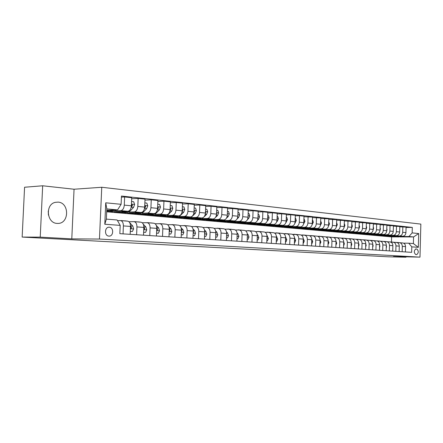 <?xml version="1.0" encoding="UTF-8"?>
<svg xmlns="http://www.w3.org/2000/svg" width="443" height="443" viewBox="0 0 443 443"><rect width="100%" height="100%" fill="white"/><g stroke="black" fill="none" stroke-linecap="round" stroke-linejoin="round"><path stroke-width="0.66" d="M57.108 223.399L57.878 223.422C69.329 223.654 69.545 202.689 58.105 202.119L55.259 202.351C45.031 204.411 46.714 223.266 57.108 223.399M48.42 215.099L48.243 211.062M108.912 236.102C113.613 236.595 114.017 227.342 109.299 227.22L109.144 227.215C104.565 226.899 104.221 235.892 108.806 236.091L108.912 236.102M42.672 185.783L40.23 237.138L71.783 238.871L74.059 189.233L42.672 185.783L24.575 187.239L22.15 237.066L388.04 256.802L405.965 257.217L405.976 256.813M74.059 189.233L101.752 187.262L420.85 224.103L419.986 257.134L99.459 239.048L101.752 187.262M416.891 249.032L415.816 248.955C413.856 250.699 413.806 252.56 415.678 254.542L416.747 254.609C418.707 252.875 418.757 251.015 416.891 249.032L415.473 249.01M412.162 232.902L418.69 233.544L418.33 247.338L411.791 246.856L408.767 243.201L413.397 243.572L413.568 236.939L408.944 236.518L412.162 232.902L412.306 227.425L121.46 196.05L121.105 204.312L117.561 209.899L106.813 208.919L106.364 219.119L117.124 219.977L120.197 225.382L104.797 224.247L105.739 202.805L121.105 204.312M120.197 225.382L119.837 233.671L411.647 252.344L411.791 246.856M40.23 237.138L22.15 237.066M71.783 238.871L99.459 239.048M419.986 257.134L393.5 256.53L405.965 257.217M392.653 242.177L391.468 241.989L391.612 236.894L397.26 236.905M399.73 236.911L413.568 236.939L418.69 233.544M408.767 243.201L403.579 243.157M123.049 233.876L123.387 225.913C123.337 222.696 122.346 220.913 120.413 220.575L117.5 220.636M136.616 234.746L136.948 226.91C136.893 223.737 135.89 221.982 133.952 221.65L128.957 221.744M149.767 235.582L150.088 227.874C150.022 224.751 149.02 223.023 147.076 222.691L142.258 222.768M162.515 236.401L162.819 228.804C162.753 225.731 161.745 224.025 159.796 223.698L155.15 223.765M174.874 237.193L175.173 229.712C175.101 226.683 174.088 225.005 172.133 224.673L167.653 224.734M186.863 237.957L187.156 230.587C187.079 227.602 186.06 225.952 184.105 225.625L179.78 225.675M198.508 238.705L198.785 231.44C198.708 228.499 197.689 226.866 195.728 226.545L191.553 226.589M209.81 239.425L210.082 232.27C209.999 229.369 208.98 227.763 207.019 227.442L202.983 227.475M220.797 240.128L221.057 233.073C220.974 230.216 219.949 228.627 217.989 228.311L214.085 228.339M231.467 240.815L231.728 233.854C231.634 231.036 230.609 229.468 228.654 229.153L224.878 229.181M241.85 241.479L242.094 234.618C242.005 231.839 240.981 230.288 239.026 229.978L235.366 229.995M251.945 242.122L252.183 235.355C252.089 232.614 251.065 231.085 249.11 230.775L245.572 230.792M261.769 242.753L262.001 236.075C261.902 233.372 260.877 231.861 258.928 231.551L255.5 231.567M271.332 243.362L271.559 236.778C271.459 234.109 270.435 232.619 268.486 232.309L265.163 232.32M280.64 243.96L280.862 237.459C280.757 234.823 279.738 233.356 277.794 233.046L274.571 233.051M289.711 244.542L289.927 238.124C289.822 235.521 288.797 234.07 286.859 233.766L283.736 233.771M298.549 245.106L298.759 238.771C298.654 236.202 297.63 234.768 295.697 234.469L292.668 234.469M307.165 245.655L307.37 239.403C307.259 236.867 306.24 235.449 304.313 235.15L301.367 235.15M315.566 246.197L315.765 240.017C315.654 237.514 314.635 236.113 312.714 235.814L309.856 235.809M323.761 246.718L323.949 240.615C323.839 238.14 322.825 236.761 320.909 236.462L318.135 236.457M331.752 247.233L331.94 241.202C331.829 238.76 330.816 237.393 328.905 237.099L326.209 237.088M339.554 247.731L339.737 241.773C339.626 239.358 338.613 238.007 336.708 237.719L334.088 237.708M347.174 248.218L347.351 242.332C347.234 239.945 346.227 238.611 344.327 238.323L341.78 238.312M354.61 248.695L354.788 242.875C354.666 240.516 353.664 239.198 351.77 238.91L349.294 238.899M361.876 249.16L362.047 243.406C361.931 241.075 360.929 239.768 359.04 239.486L356.632 239.475M368.975 249.614L369.141 243.927C369.025 241.623 368.022 240.333 366.145 240.051L363.803 240.034M375.913 250.057L376.074 244.436C375.957 242.16 374.961 240.881 373.089 240.599L370.808 240.588M382.697 250.489L382.852 244.935C382.735 242.681 381.744 241.413 379.878 241.136L377.657 241.125M389.331 250.915L389.486 245.422C389.364 243.19 388.373 241.939 386.517 241.662L384.352 241.645M395.815 251.331L395.964 245.893C395.843 243.689 394.857 242.454 393.007 242.177L390.903 242.16M402.161 251.735L402.31 246.358C402.189 244.182 401.203 242.952 399.365 242.681L397.31 242.664M392.52 236.457L394.525 236.49M400.937 236.507L408.944 236.518M392.515 236.49L389.596 236.224M393.965 236.23L402.726 236.241C404.614 236.03 405.683 234.818 405.932 232.619L406.076 227.132L399.807 226.81M386.252 235.886L388.229 235.936M394.696 235.942L399.481 235.947C401.369 235.731 402.438 234.519 402.693 232.304L402.842 226.788M386.246 235.931L383.306 235.659M387.57 235.665L396.452 235.67C398.34 235.454 399.414 234.231 399.669 232.01L399.819 226.462L393.412 226.135M379.845 235.305L381.794 235.366M388.323 235.366L393.129 235.371C395.029 235.15 396.103 233.921 396.358 231.683L396.513 226.107M379.845 235.36L376.832 235.083M381.035 235.089L390.034 235.089C391.933 234.868 393.013 233.633 393.268 231.384L393.423 225.775L386.872 225.448M373.305 234.701L375.221 234.779M381.811 234.784L386.639 234.784C388.544 234.557 389.63 233.317 389.884 231.052L390.039 225.415M373.299 234.779L370.226 234.497M374.352 234.497L383.477 234.497C385.382 234.269 386.468 233.018 386.722 230.742L386.883 225.077L380.188 224.739M366.616 234.081L368.504 234.186M375.149 234.181L380.005 234.181C381.921 233.954 383.007 232.691 383.267 230.404L383.428 224.706M366.616 234.186L363.465 233.898M367.518 233.893L376.771 233.887C378.687 233.655 379.773 232.392 380.033 230.089L380.199 224.357L373.349 224.02M359.782 233.444L361.632 233.577M368.338 233.572L373.222 233.561C375.143 233.334 376.234 232.06 376.495 229.745L376.661 223.981M359.777 233.577L356.56 233.284M360.53 233.278L369.911 233.262C371.838 233.029 372.928 231.75 373.194 229.424L373.36 223.626L366.35 223.278M352.794 232.785L354.605 232.957M361.377 232.94L366.283 232.935C368.211 232.697 369.307 231.407 369.573 229.07L369.739 223.239M352.789 232.957L349.377 232.658L352.75 231.982M353.381 232.647L362.895 232.625C364.827 232.387 365.929 231.091 366.195 228.738L366.361 222.879L359.195 222.524M345.645 232.11L347.417 232.32M354.25 232.304L359.184 232.287C361.123 232.049 362.224 230.742 362.49 228.378L362.662 222.48M345.64 232.326L342.267 232.016M346.066 232.005L355.718 231.971C357.662 231.733 358.764 230.421 359.029 228.04L359.207 222.109L351.864 221.755M338.336 231.407L340.063 231.667M346.963 231.645L351.919 231.628C353.863 231.384 354.97 230.067 355.236 227.669L355.419 221.705M338.325 231.672L334.869 231.357M338.574 231.34L348.37 231.307C350.319 231.058 351.426 229.734 351.698 227.325L351.88 221.323L344.361 220.963M330.855 230.681L330.843 231.008L332.532 231.002M339.499 230.975L344.482 230.953C346.437 230.703 347.545 229.369 347.816 226.943L347.999 220.907M330.843 231.008L327.305 230.681M330.904 230.67L340.85 230.62C342.804 230.371 343.918 229.025 344.189 226.589L344.377 220.52L336.68 220.154M323.196 229.978L323.185 230.327L324.83 230.321M331.862 230.288L336.868 230.26C338.829 230.006 339.942 228.654 340.218 226.201L340.401 220.093M323.185 230.327L319.613 229.995M323.052 229.978L333.147 229.923C335.113 229.668 336.231 228.306 336.503 225.841L336.691 219.695L328.806 219.324M315.35 229.269L315.338 229.629L316.939 229.624M324.038 229.579L329.071 229.552C331.037 229.297 332.156 227.923 332.433 225.443L332.627 219.257M315.338 229.629L311.689 229.291M315.001 229.269L325.256 229.208C327.227 228.948 328.352 227.569 328.628 225.072L328.822 218.853L320.743 218.477M307.32 228.544L307.309 228.92L308.854 228.909M316.025 228.859L321.081 228.826C323.052 228.566 324.176 227.176 324.453 224.662L324.653 218.405M307.309 228.92L303.516 228.566M306.755 228.544L317.171 228.472C319.148 228.206 320.278 226.81 320.555 224.285L320.76 217.989L312.476 217.607M299.091 227.796L299.08 228.189L300.575 228.178M307.813 228.123L312.891 228.084C314.868 227.813 315.997 226.412 316.28 223.865L316.485 217.53M299.08 228.189L295.149 227.829M298.3 227.802L308.887 227.719C310.87 227.447 311.999 226.035 312.282 223.477L312.492 217.098L303.998 216.716M290.663 227.032L290.647 227.436L292.087 227.425M299.396 227.364L304.496 227.32C306.478 227.049 307.614 225.625 307.902 223.045L308.106 216.633M290.647 227.436L286.593 227.071M289.622 227.043L300.393 226.949C302.381 226.672 303.516 225.238 303.804 222.646L304.014 216.19L299.518 215.708L295.298 215.802M282.019 226.251L282.008 226.672L283.387 226.655M290.763 226.589L295.891 226.539C297.879 226.262 299.019 224.817 299.307 222.209L299.518 215.708M282.008 226.672L277.855 226.295M280.729 226.262L291.677 226.157C293.67 225.875 294.811 224.424 295.099 221.799L295.32 215.259L290.708 214.766L286.377 214.866M273.159 225.448L273.143 225.88L274.461 225.869M281.914 225.792L287.058 225.736C289.058 225.454 290.198 223.992 290.486 221.345L290.708 214.766M273.143 225.88L268.929 225.498M271.598 225.465L282.739 225.343C284.738 225.055 285.885 223.588 286.172 220.924L286.399 214.301L281.665 213.797L277.224 213.908M264.072 224.623L264.056 225.077L265.307 225.061M272.833 224.972L277.999 224.911C279.998 224.623 281.144 223.139 281.438 220.464L281.665 213.797M264.056 225.077L259.731 224.679M262.223 224.651L273.564 224.512C275.568 224.219 276.72 222.724 277.013 220.033L277.24 213.321L272.384 212.801L267.821 212.922M254.747 223.781L254.731 224.247L255.916 224.23M263.507 224.136L268.702 224.069C270.706 223.776 271.858 222.27 272.152 219.556L272.384 212.801M254.731 224.247L250.289 223.837M252.593 223.809L264.15 223.654C266.154 223.355 267.306 221.843 267.605 219.113L267.843 212.313L262.854 211.776L258.164 211.909M245.178 222.912L245.162 223.394L246.269 223.383M253.939 223.272L259.149 223.2C261.16 222.901 262.311 221.373 262.616 218.626L262.854 211.776M245.162 223.394L240.593 222.979M242.703 222.945L254.476 222.774C256.486 222.475 257.643 220.935 257.942 218.166L258.186 211.278L253.064 210.73L248.246 210.868M235.349 222.048L235.333 222.524L236.368 222.508M244.11 222.392L249.343 222.308C251.353 222.004 252.51 220.453 252.815 217.668L253.064 210.73M235.333 222.524L230.642 222.093M232.531 222.065L244.542 221.871C246.552 221.561 247.715 220.005 248.019 217.197L248.268 210.215L243.002 209.65L238.046 209.805M225.254 221.201L225.238 221.627L226.196 221.611M234.015 221.483L239.264 221.395C241.28 221.079 242.437 219.512 242.747 216.682L243.002 209.65M225.238 221.627L220.415 221.184M222.07 221.157L234.325 220.946C236.346 220.631 237.503 219.047 237.813 216.201L238.074 209.124L232.658 208.542L227.564 208.708M214.883 220.332L214.872 220.703L215.747 220.692M223.637 220.548L228.904 220.453C230.919 220.132 232.082 218.537 232.392 215.675L232.658 208.542M214.872 220.703L209.91 220.254M211.3 220.226L223.826 219.994C225.847 219.667 227.01 218.067 227.32 215.176L227.586 208L222.021 207.402L216.777 207.584M204.223 219.435L204.212 219.756L204.998 219.745M212.967 219.59L218.249 219.484C220.271 219.158 221.434 217.541 221.749 214.633L222.021 207.402M204.212 219.756L199.112 219.291M200.203 219.268L213.028 219.008C215.049 218.681 216.217 217.053 216.527 214.124L216.804 206.842L211.073 206.228L205.679 206.427M193.264 218.515L193.951 218.77M201.991 218.598L207.291 218.488C209.312 218.155 210.48 216.516 210.796 213.565L211.073 206.228M193.253 218.787L188.004 218.305M188.735 218.288L201.919 218C203.935 217.663 205.109 216.012 205.425 213.039L205.707 205.652L199.81 205.02L194.255 205.236M181.99 217.563L182.588 217.768M190.7 217.585L196.011 217.463C198.032 217.125 199.2 215.459 199.522 212.463L199.81 205.02M181.979 217.784L176.458 217.291L190.479 216.965C192.5 216.616 193.669 214.938 193.99 211.926L194.283 204.428L188.209 203.774L182.488 204.013M170.389 216.577L170.893 216.738M179.072 216.538L184.399 216.411C186.42 216.062 187.588 214.368 187.915 211.333L188.209 203.774M170.383 216.754L164.696 216.245L178.701 215.891C180.722 215.536 181.89 213.831 182.217 210.774L182.522 203.165L176.259 202.495L170.361 202.75M158.444 215.558L158.854 215.68M167.1 215.464L172.438 215.326C174.453 214.966 175.627 213.244 175.954 210.165L176.259 202.495M158.439 215.691L152.58 215.171L166.568 214.789C168.584 214.429 169.758 212.695 170.084 209.589L170.394 201.864L163.949 201.172L157.863 201.454M146.146 214.506L146.461 214.589M154.768 214.357L160.111 214.202C162.127 213.836 163.301 212.092 163.628 208.958L163.949 201.172M146.14 214.6L140.11 214.063L154.059 213.653C156.074 213.282 157.248 211.521 157.581 208.371L157.902 200.524L151.251 199.815L144.972 200.12M142.053 213.21L147.403 213.05C149.413 212.673 150.587 210.896 150.925 207.717L151.251 199.815M133.47 213.471L127.252 212.922L141.162 212.479C143.172 212.103 144.346 210.314 144.678 207.108L145.016 199.145L138.15 198.409L131.671 198.741M128.941 212.031L134.295 211.859C136.3 211.472 137.474 209.666 137.812 206.438L138.15 198.409M120.407 212.313L113.995 211.743L127.855 211.272C129.86 210.885 131.028 209.063 131.372 205.807L131.715 197.716L124.633 196.958L121.415 197.135M115.413 210.818L120.773 210.63C122.766 210.237 123.94 208.398 124.284 205.115L124.633 196.958M106.752 210.292L117.561 209.899M391.612 236.894L106.685 211.809M405.411 251.945L405.555 246.596C405.428 244.431 404.453 243.213 402.615 242.941L399.603 242.703M412.306 227.425L406.07 227.475M399.132 251.541L399.281 246.136C399.16 243.949 398.174 242.714 396.33 242.443L393.251 242.199M392.719 251.131L392.875 245.666C392.753 243.451 391.762 242.21 389.912 241.933L386.756 241.684M386.163 250.71L386.318 245.189C386.196 242.947 385.211 241.69 383.35 241.413L380.116 241.158M379.463 250.284L379.618 244.697C379.501 242.432 378.505 241.158 376.639 240.881L373.333 240.621M372.602 249.846L372.768 244.193C372.646 241.906 371.649 240.615 369.778 240.339L366.389 240.067M365.591 249.398L365.757 243.683C365.636 241.363 364.639 240.062 362.756 239.779L359.284 239.508M358.409 248.938L358.581 243.157C358.465 240.809 357.462 239.497 355.574 239.214L352.013 238.932M351.061 248.468L351.238 242.614C351.122 240.244 350.114 238.915 348.22 238.627L343.353 238.179M343.541 247.986L343.718 242.066C343.607 239.663 342.594 238.323 340.695 238.035L336.957 237.736M335.833 247.493L336.021 241.501C335.905 239.07 334.897 237.714 332.986 237.42L329.149 237.116M327.942 246.989L328.13 240.926C328.019 238.467 327.006 237.088 325.09 236.795L321.153 236.484M319.852 246.469L320.045 240.333C319.935 237.841 318.921 236.451 317 236.158L312.963 235.837M311.562 245.937L311.761 239.724C311.65 237.204 310.632 235.798 308.705 235.499L304.562 235.172M303.056 245.394L303.261 239.098C303.156 236.551 302.137 235.122 300.204 234.823L294.008 234.253M294.335 244.835L294.545 238.461C294.44 235.875 293.421 234.436 291.483 234.131L287.108 233.788M285.386 244.265L285.608 237.808C285.502 235.189 284.478 233.727 282.54 233.422L278.043 233.068M276.199 243.678L276.426 237.132C276.327 234.48 275.302 233.001 273.353 232.697L268.735 232.331M266.769 243.074L267.002 236.44C266.902 233.754 265.878 232.259 263.928 231.949L259.183 231.573M257.084 242.454L257.322 235.731C257.228 233.012 256.204 231.495 254.249 231.185L249.365 230.797M247.133 241.817L247.377 235.006C247.283 232.243 246.258 230.709 244.303 230.393L239.275 229.995M236.9 241.158L237.155 234.253C237.06 231.456 236.036 229.9 234.081 229.585L228.909 229.175M226.384 240.488L226.644 233.483C226.556 230.648 225.531 229.07 223.571 228.749L218.244 228.328M215.564 239.796L215.83 232.691C215.747 229.812 214.722 228.217 212.762 227.896L207.274 227.458M204.428 239.082L204.705 231.877C204.622 228.959 203.603 227.337 201.643 227.015L195.983 226.567M192.96 238.351L193.248 231.036C193.17 228.073 192.151 226.428 190.197 226.107L184.36 225.642M181.154 237.592L181.447 230.172C181.375 227.165 180.356 225.498 178.407 225.171L172.388 224.695M168.988 236.817L169.292 229.28C169.22 226.229 168.207 224.54 166.258 224.208L160.045 223.715M156.445 236.014L156.756 228.361C156.689 225.266 155.687 223.549 153.738 223.217L147.325 222.707M143.51 235.183L143.831 227.414C143.77 224.269 142.768 222.53 140.83 222.192L134.207 221.666M130.159 234.33L130.497 226.434C130.436 223.239 129.445 221.472 127.506 221.14L124.837 220.83M413.397 243.572L418.33 247.338M104.797 224.247L106.364 219.119M105.739 202.805L106.813 208.919M405.495 248.7L405.539 247.227M399.73 242.714L398.179 242.52M397.742 242.67L395.577 242.382M398.944 242.681L397.659 242.487M396.635 242.399L398.49 242.675M398.545 236.235L396.003 236.789L393.943 236.235M405.976 230.93L405.938 232.425M401.43 236.241L398.058 236.972M399.652 236.241L396.524 236.833M397.033 236.878L400.345 236.241M399.221 248.429L399.265 246.657M393.484 242.216L391.911 242.028M391.435 242.166L389.27 241.884M390.333 241.9L392.193 242.171M392.803 248.146L392.858 246.081M387.099 241.712L385.504 241.518M384.984 241.651L382.824 241.374M386.224 241.662L384.973 241.479M383.893 241.391L385.759 241.656M386.246 247.858L386.589 246.768L386.313 245.505M380.576 241.191L378.953 240.998M378.394 241.125L376.234 240.848M379.657 241.136L378.416 240.959M377.309 240.865L379.18 241.13M392.254 235.67L389.702 236.23L387.619 235.665M399.719 230.138L399.669 231.938M395.2 235.67L391.811 236.418M393.384 235.67L390.239 236.274M390.759 236.318L394.093 235.67M385.831 235.089L383.261 235.659L381.168 235.089M393.323 229.33L393.268 231.429M388.832 235.089L385.421 235.848M386.983 235.089L383.821 235.704M384.347 235.748L387.703 235.089M379.258 234.497L376.683 235.072L374.579 234.497M386.789 228.499L387.071 229.64L386.717 230.908M382.331 234.497L378.898 235.266M380.437 234.497L377.259 235.122M377.79 235.167L381.174 234.497M379.54 247.565L379.944 246.297L379.612 244.924M373.909 240.665L372.264 240.466M371.655 240.593L369.501 240.316M372.94 240.599L371.716 240.427M370.581 240.333L372.458 240.593M372.541 233.887L369.955 234.474L367.84 233.893M380.105 227.658L380.437 228.981L380.016 230.366M375.681 233.887L372.225 234.674M373.748 233.887L370.547 234.524M371.096 234.569L374.501 233.887M372.679 247.266L373.144 245.821L372.762 244.337M367.092 240.123L365.42 239.923M364.761 240.04L362.618 239.768M366.068 240.051L364.866 239.884M363.703 239.785L365.58 240.045M365.674 233.267L363.072 233.865L360.951 233.278M373.266 226.788L373.648 228.306L373.167 229.812M368.881 233.262L365.409 234.07M366.909 233.267L363.692 233.915M364.246 233.959L367.679 233.267M365.658 246.956L366.195 245.328L365.752 243.739M360.12 239.574L358.42 239.37M357.711 239.48L355.579 239.214M359.046 239.486L357.855 239.331M356.665 239.226L358.548 239.486M358.647 232.636L356.039 233.239L353.907 232.647M366.272 225.908L366.71 227.613L366.151 229.241M361.931 232.625L358.431 233.45M359.91 232.63L356.676 233.295M357.241 233.339L360.696 232.63M358.481 246.646L359.079 244.824L358.581 243.129M352.988 239.01L351.266 238.799M350.496 238.904L348.386 238.639M351.875 238.915L350.69 238.76M349.461 238.655L351.349 238.91M351.46 231.988L348.84 232.597L346.703 231.999M359.118 225L359.611 226.91L358.974 228.649M354.821 231.977L351.299 232.819M350.07 232.697L353.558 231.977M351.155 246.242L351.803 244.309L351.238 242.509M345.69 238.428L343.94 238.218M343.115 238.317L340.988 238.057M342.096 238.074L343.984 238.317M344.106 231.324L341.475 231.944L339.327 231.34M351.792 224.152L352.346 226.185L351.626 228.045M347.539 231.307L344.001 232.165M345.429 231.318L342.162 232.005M342.738 232.049L346.249 231.312M343.685 245.738L344.349 243.783L343.724 241.884M338.219 237.836L336.442 237.625M335.561 237.714L333.391 237.465M337.073 237.747L335.849 237.586M334.554 237.47L336.442 237.714M336.575 230.642L333.933 231.274L331.779 230.665M344.289 223.383L344.909 225.443L344.095 227.414M340.091 230.626L336.525 231.501M337.931 230.637L334.648 231.335M335.235 231.379L338.773 230.631M335.905 245.212L336.719 243.246L336.021 241.241M330.572 237.232L328.761 237.016M327.82 237.094L325.594 236.861M329.398 237.138L328.163 236.977M326.829 236.861L328.717 237.099M328.867 229.945L326.214 230.587L324.055 229.972M336.602 222.596L337.295 224.684L336.387 226.772M332.466 229.928L328.878 230.825M330.251 229.939L326.956 230.653M327.549 230.698L331.115 229.934M328.014 244.68L328.905 242.692L328.13 240.588M322.742 236.612L320.904 236.39M319.896 236.462L317.603 236.246M321.535 236.512L320.289 236.352M318.921 236.23L320.81 236.462M320.97 229.23L318.307 229.884L316.141 229.264M328.728 221.788L329.492 223.909L328.49 226.102M324.658 229.208L321.048 230.127M322.388 229.225L319.076 229.95M319.68 229.995L323.274 229.219M319.924 244.132L320.898 242.127L320.045 239.918M314.724 235.975L312.847 235.748M311.772 235.814L309.408 235.621M313.483 235.875L312.226 235.709M310.82 235.587L312.703 235.814M312.88 228.499L310.211 229.164L308.035 228.538M320.666 220.957L321.502 223.117L320.4 225.415M316.656 228.477L313.024 229.413M314.336 228.494L311.003 229.236M311.623 229.28L315.239 228.483M311.634 243.572L311.961 243.595L312.692 241.546L311.756 239.237M306.501 235.322L304.596 235.095M303.449 235.15L301.007 234.978M305.233 235.222L303.964 235.056M302.519 234.928L304.413 235.155M311.634 243.595L311.961 243.595M304.59 227.752L301.91 228.427L299.728 227.791M312.393 220.11L312.714 220.143L313.312 222.297L312.099 224.712M308.461 227.724L304.806 228.682M306.08 227.741L302.735 228.499M303.361 228.544L307.01 227.735M303.527 243.03L303.134 243.024L303.527 243.03L304.28 240.953L303.256 238.539M298.078 234.657L296.134 234.425M294.916 234.469L292.386 234.33M296.777 234.552L295.492 234.386M296.096 226.988L293.404 227.669L291.212 227.032M303.915 219.235L304.302 219.279L304.917 221.461L303.588 224.003M300.061 226.949L296.378 227.935M297.618 226.971L294.257 227.746M294.894 227.791L298.571 226.966M294.418 242.41L294.883 242.443L295.653 240.344L294.534 237.819M289.44 233.97L287.463 233.738M286.161 233.766L283.537 233.666M288.105 233.865L286.809 233.699M285.281 233.561L287.263 233.799M294.418 242.437L294.883 242.443M287.38 226.196L284.677 226.894L282.484 226.246M295.215 218.344L295.68 218.393L296.306 220.608L294.855 223.283M291.444 226.157L287.745 227.17M288.941 226.185L285.569 226.977M286.217 227.021L289.921 226.174M285.469 241.806L286.012 241.845L286.804 239.718L285.585 237.071M280.58 233.267L278.569 233.029M277.185 233.046L274.461 232.99M279.212 233.162L277.905 232.99M276.327 232.852L278.348 233.09M285.469 241.839L286.012 241.845M278.442 225.393L275.729 226.102L273.53 225.443M286.294 217.43L286.831 217.485L287.474 219.728L285.885 222.547M282.606 225.343L278.885 226.379M280.042 225.371L276.654 226.185M277.312 226.223L281.045 225.36M276.288 241.186L276.908 241.23L277.722 239.076L276.399 236.302M271.487 232.547L269.444 232.304M267.971 232.309L265.141 232.304M270.086 232.437L268.763 232.27M267.14 232.121L269.2 232.365M276.288 241.225L276.908 241.23M269.266 224.562L266.553 225.282L264.349 224.623M277.135 216.489L277.755 216.549L278.414 218.825L277.351 221.223L276.676 221.81M268.702 224.069L273.564 224.512L269.798 225.576M270.917 224.54L267.511 225.371M268.181 225.415L271.941 224.529M266.858 240.549L267.566 240.599L268.397 238.417L266.963 235.504M262.162 231.811L260.074 231.562M258.513 231.556L255.7 231.567M260.722 231.695L259.388 231.523M257.715 231.373L259.808 231.623M266.858 240.593L267.566 240.599M259.853 223.709L257.128 224.446L254.919 223.776M267.733 215.519L268.436 215.591L269.111 217.901L268.043 220.326L267.212 221.057M264.244 223.649L260.473 224.745M261.542 223.687L258.125 224.535M258.806 224.579L262.594 223.676M257.178 239.896L257.97 239.951L258.823 237.741L257.926 235.288L257.272 234.679M252.582 231.052L250.461 230.797M248.794 230.775L246.053 230.786M251.103 230.936L249.758 230.764M248.036 230.604L250.168 230.858M257.173 239.945L257.97 239.951M250.184 222.84L247.454 223.588L245.239 222.912M258.07 214.528L258.862 214.611L259.559 216.948L258.49 219.412L257.483 220.304M254.703 222.763L250.899 223.892M251.917 222.812L248.49 223.682M249.182 223.721L253.003 222.796M247.227 239.226L248.113 239.286L248.994 237.044L248.097 234.563L247.31 233.821M242.747 230.271L240.582 230.017M238.816 229.978L236.147 229.989M241.23 230.15L239.868 229.978M238.09 229.817L240.267 230.072M247.321 236.556L247.349 235.831M247.222 239.281L248.113 239.286M240.256 221.943L237.52 222.707L235.299 222.021M248.146 213.509L249.032 213.598L249.747 215.968L248.673 218.465L247.476 219.545M244.918 221.838L241.07 223.023M242.039 221.915L238.589 222.801M239.303 222.84L243.146 221.893M248.025 216.926L248.052 216.173M236.999 238.533L237.985 238.6L238.888 236.329L237.991 233.815L237.066 232.929M232.641 229.468L230.438 229.208M228.555 229.153L225.969 229.169M231.08 229.347L229.707 229.175M227.874 229.009L230.094 229.269M237.094 235.92L237.132 234.862M236.994 238.594L237.985 238.6M230.05 221.018L227.309 221.799L225.088 221.107M237.952 212.463L238.932 212.562L239.663 214.966L238.589 217.502L237.171 218.792M234.884 220.869L230.969 222.12M231.883 220.985L228.422 221.899M229.147 221.937L233.024 220.968M237.813 216.173L237.852 215.071M226.484 237.825L227.569 237.897L228.499 235.598L227.608 233.046L226.534 232.01M222.259 228.649L220.005 228.383M218.017 228.311L215.514 228.328M226.478 237.891L227.569 237.897M220.653 228.522L219.263 228.344M217.375 228.173L219.639 228.438M226.578 235.233L226.628 233.898M219.562 220.071L216.815 220.863L214.595 220.165M227.464 211.383L228.549 211.499L229.302 213.936L228.217 216.505L226.545 218.056M224.601 219.85L220.592 221.201M221.445 220.038L217.973 220.968M218.715 221.007L222.613 220.016M227.314 215.37L227.364 213.975M215.663 237.094L216.86 237.177L217.818 234.84L216.926 232.254L215.691 231.047M211.582 227.802L209.284 227.53M207.213 227.453L204.771 227.458M215.663 237.16L216.86 237.177M209.932 227.669L208.526 227.497M206.576 227.314L208.886 227.586M215.763 234.497L216.101 233.826L215.819 232.929M208.775 219.097L206.028 219.905L203.802 219.196M216.677 210.275L217.867 210.397L218.643 212.873L217.557 215.481L215.564 217.352M214.074 218.748L209.921 220.254M210.713 219.058L207.23 220.01M207.983 220.055L208.731 220.149L211.915 219.03M216.5 214.539L216.86 213.609L216.577 212.867M204.533 236.34L205.84 236.429L206.826 234.065L205.94 231.445L204.528 230.044M200.596 226.932L198.254 226.655M196.116 226.578L193.724 226.567M204.528 236.412L205.84 236.429M198.901 226.794L197.484 226.622M195.468 226.434L197.827 226.711M204.633 233.727L205.065 233.035L204.699 231.949M197.678 218.094L194.931 218.92L192.705 218.2M205.574 209.135L206.881 209.273L207.678 211.782L206.588 214.429L204.123 216.777M203.381 217.48L198.951 219.279M199.671 218.05L196.183 219.03M196.947 219.069L197.711 219.169L200.912 218.022M205.375 213.67L205.845 212.524L205.474 211.748M193.07 235.565L194.499 235.665L195.518 233.267L194.632 230.609L193.032 228.992M189.299 226.035L186.907 225.753M184.687 225.67L182.355 225.642M193.065 235.637L194.499 235.665M187.55 225.897L186.115 225.725M184.039 225.526L186.442 225.808M193.231 232.918L193.702 232.215L193.248 230.953M186.259 217.059L183.507 217.906L181.287 217.181M194.145 207.966L195.573 208.11L196.393 210.658L195.302 213.343L191.819 216.71L187.66 218.272M188.308 217.015L184.809 218.022M185.595 218.061L186.37 218.161L189.582 216.981M193.912 212.762L194.51 211.411L194.056 210.613M181.265 234.768L182.826 234.873L183.867 232.442L182.987 229.745L181.176 227.89M177.665 225.11L175.223 224.828M172.914 224.739L170.666 224.695M181.265 234.84L182.826 234.873M175.865 224.972L174.415 224.8M172.272 224.595L174.73 224.878M181.375 232.06L182.007 231.379L181.453 229.939M174.503 215.996L171.751 216.86L169.525 216.123M182.378 206.754L183.934 206.914L184.775 209.5L183.684 212.23L180.196 215.647L176.037 217.242M176.613 215.946L173.102 216.981M173.905 217.015L174.697 217.12L177.925 215.913M182.106 211.815L182.843 210.264L182.322 209.45M169.104 233.948L170.793 234.065L171.873 231.595L170.998 228.859L168.949 226.727M165.688 224.164L163.19 223.87M160.792 223.776L158.633 223.715M169.099 234.02L170.793 234.065M163.832 224.02L162.365 223.842M160.15 223.632L162.659 223.925M169.215 231.163L169.951 230.51L169.298 228.898M162.393 214.905L159.641 215.785L157.42 215.038M170.25 205.508L171.939 205.685L172.809 208.31L171.712 211.078L168.224 214.556L164.076 216.178M164.569 214.844L161.053 215.907M161.867 215.946L162.675 216.051L165.915 214.805M169.94 210.824L170.821 209.079L170.14 208.288M156.562 233.101L158.4 233.228L159.508 230.72L158.638 227.946L156.318 225.487M153.344 223.183L150.792 222.89M148.305 222.785L146.245 222.702M156.562 233.179L158.4 233.228M151.434 223.034L149.956 222.862M147.663 222.641L150.227 222.94M156.684 230.222L157.01 230.349L157.536 229.618L156.761 227.84M149.911 213.775L147.165 214.678L144.95 213.919M157.747 204.229L159.58 204.411L160.477 207.08L159.375 209.893L155.892 213.432L151.744 215.082M152.154 213.709L148.632 214.805M149.468 214.838L150.293 214.955L153.544 213.67M157.392 209.788L158.428 207.861L157.63 207.102M143.632 232.226L145.614 232.365L146.76 229.817L145.897 227.004L143.255 224.152M140.625 222.176L138.017 221.877M135.425 221.766L133.498 221.655M143.626 232.304L145.614 232.365M138.653 222.021L137.158 221.849M134.783 221.616L137.408 221.921M143.759 229.225L144.191 229.441L144.728 228.699L143.831 226.755M137.048 212.612L134.301 213.532L132.092 212.767M144.855 202.9L146.838 203.104L147.763 205.818L146.661 208.675L143.178 212.269L139.041 213.952M139.357 212.54L135.829 213.67M136.682 213.698L137.529 213.819L140.791 212.496M144.451 208.736L145.653 206.604L145.049 205.757L144.734 205.901M130.286 231.329L132.429 231.473L133.614 228.893L132.756 226.03L129.688 222.657M122.141 220.714L120.385 220.575M130.281 231.407L132.429 231.473M125.474 220.979L123.962 220.808M121.504 220.564L124.19 220.874M130.419 228.162L130.962 228.505L131.521 227.752L130.491 225.625M123.78 211.411L121.039 212.352L118.829 211.577M131.554 201.537L133.692 201.753L134.622 204.444L133.542 207.413L130.07 211.073L125.939 212.79M126.161 211.333L122.628 212.496M123.503 212.524L124.367 212.651L127.634 211.283M131.089 207.667L132.474 205.308L131.831 204.444L131.421 204.699M110.085 210.17L106.719 211.062M120.762 204.854L119.859 206.277M116.443 209.943L112.428 211.588M112.539 210.082L109.011 211.283M109.903 211.311L110.783 211.444L114.067 210.026M399.481 235.947L402.726 236.241M393.129 235.371L396.452 235.67M386.639 234.784L390.034 235.089M380.005 234.181L383.477 234.497M373.222 233.561L376.771 233.887M366.283 232.935L369.911 233.262M359.184 232.287L362.895 232.625M351.919 231.628L355.718 231.971M344.482 230.953L348.37 231.307M336.868 230.26L340.85 230.62M329.071 229.552L333.147 229.923M321.081 228.826L325.256 229.208M312.891 228.084L317.171 228.472M304.496 227.32L308.887 227.719M295.891 226.539L300.393 226.949M287.058 225.736L291.677 226.157M277.999 224.911L282.739 225.343M259.149 223.2L264.15 223.654M249.343 222.308L254.476 222.774M239.264 221.395L244.542 221.871M228.904 220.453L234.325 220.946M218.249 219.484L223.826 219.994M207.291 218.488L213.028 219.008M196.011 217.463L201.919 218M184.399 216.411L190.479 216.965M172.438 215.326L178.701 215.891M160.111 214.202L166.568 214.789M147.403 213.05L154.059 213.653M134.295 211.859L141.162 212.479M120.773 210.63L127.855 211.272M402.693 232.304L405.932 232.619M402.31 246.358L405.555 246.596M395.964 245.893L399.281 246.136M396.358 231.683L399.669 232.01M389.486 245.422L392.875 245.666M389.884 231.052L393.268 231.384M382.852 244.935L386.318 245.189M383.267 230.404L386.722 230.742M376.074 244.436L379.618 244.697M376.495 229.745L380.033 230.089M369.141 243.927L372.768 244.193M369.573 229.07L373.194 229.424M362.047 243.406L365.757 243.683M362.49 228.378L366.195 228.738M354.788 242.875L358.581 243.157M355.236 227.669L359.029 228.04M347.351 242.332L351.238 242.614M347.816 226.943L351.698 227.325M339.737 241.773L343.718 242.066M340.218 226.201L344.189 226.589M331.94 241.202L336.021 241.501M332.433 225.443L336.503 225.841M323.949 240.615L328.13 240.926M324.453 224.662L328.628 225.072M315.765 240.017L320.045 240.333M316.28 223.865L320.555 224.285M307.37 239.403L311.761 239.724M307.902 223.045L312.282 223.477M298.759 238.771L303.261 239.098M299.307 222.209L303.804 222.646M289.927 238.124L294.545 238.461M290.486 221.345L295.099 221.799M280.862 237.459L285.608 237.808M281.438 220.464L286.172 220.924M271.559 236.778L276.426 237.132M272.152 219.556L277.013 220.033M262.001 236.075L267.002 236.44M262.616 218.626L267.605 219.113M252.183 235.355L257.322 235.731M252.815 217.668L257.942 218.166M242.094 234.618L247.377 235.006M242.747 216.682L248.019 217.197M231.728 233.854L237.155 234.253M232.392 215.675L237.813 216.201M221.057 233.073L226.644 233.483M221.749 214.633L227.32 215.176M210.082 232.27L215.83 232.691M210.796 213.565L216.527 214.124M198.785 231.44L204.705 231.877M199.522 212.463L205.425 213.039M187.156 230.587L193.248 231.036M187.915 211.333L193.99 211.926M175.173 229.712L181.447 230.172M175.954 210.165L182.217 210.774M162.819 228.804L169.292 229.28M163.628 208.958L170.084 209.589M150.088 227.874L156.756 228.361M150.925 207.717L157.581 208.371M136.948 226.91L143.831 227.414M137.812 206.438L144.678 207.108M123.387 225.913L130.497 226.434M124.284 205.115L131.372 205.807M386.274 246.795L386.573 246.817M387.06 229.596L386.756 229.563M379.573 246.319L379.928 246.347M380.421 228.931L380.066 228.898M372.718 245.837L373.133 245.865M373.637 228.256L373.227 228.217M365.708 245.344L366.178 245.378M366.699 227.564L366.228 227.519M358.531 244.835L359.068 244.874M359.6 226.86L359.068 226.805M351.188 244.314L351.786 244.359M352.335 226.135L351.736 226.074M343.668 243.788L344.333 243.833M344.898 225.393L344.228 225.326M335.966 243.24L336.702 243.296M337.278 224.634L336.542 224.562M328.075 242.686L328.889 242.742M329.481 223.859L328.667 223.776M319.99 242.116L320.882 242.177M321.485 223.062L320.599 222.973M311.7 241.529L312.675 241.596M313.295 222.248L312.326 222.148M303.206 240.931L304.258 241.003M304.9 221.406L303.848 221.301M294.484 240.316L295.631 240.394M296.289 220.553L295.149 220.437M295.254 222.94L294.955 222.912M285.541 239.685L286.782 239.768M285.602 237.337L285.901 237.359M287.457 219.673L286.222 219.545M286.416 222.093L286.023 222.054M276.36 239.032L277.7 239.131M276.426 236.656L276.82 236.689M278.398 218.77L277.058 218.632M277.351 221.223L276.864 221.173M266.935 238.367L268.375 238.472M267.002 235.958L267.5 235.997M269.095 217.84L267.655 217.696M268.043 220.326L267.456 220.271M257.256 237.686L258.806 237.797M257.322 235.244L257.926 235.288M259.543 216.887L257.992 216.732M258.49 219.412L257.793 219.346M247.305 236.983L248.972 237.099M247.377 234.508L248.097 234.563M249.73 215.913L248.069 215.747M248.673 218.465L247.864 218.388M237.083 236.263L238.866 236.385M237.155 233.754L237.991 233.815M239.646 214.905L237.869 214.728M238.589 217.502L237.658 217.408M226.567 235.521L228.477 235.654M226.644 232.974L227.608 233.046M229.28 213.875L227.375 213.687M228.217 216.505L227.165 216.405M215.752 234.757L217.795 234.901M215.83 232.176L216.926 232.254M215.785 233.826L216.101 233.826M218.626 212.812L216.588 212.607M217.557 215.481L216.372 215.364M216.549 213.615L216.86 213.609M204.622 233.97L206.803 234.125M204.705 231.351L205.94 231.445M204.66 233.035L205.065 233.035M207.662 211.721L205.486 211.505M206.588 214.429L205.264 214.301M205.447 212.535L205.845 212.524M193.165 233.162L195.49 233.328M193.248 230.504L194.632 230.609M193.203 232.221L193.702 232.215M196.376 210.597L194.051 210.364M191.819 216.71L191.537 216.682M195.302 213.343L193.829 213.205M194.012 211.427L194.51 211.411M181.364 232.326L183.845 232.503M181.453 229.635L182.987 229.745M181.403 231.379L182.007 231.379M184.753 209.439L182.278 209.19M180.196 215.647L179.758 215.608M183.684 212.23L182.056 212.07M182.239 210.281L182.843 210.264M169.204 231.467L171.845 231.656M169.292 228.732L170.998 228.859M169.243 230.515L169.951 230.51M172.787 208.243L170.151 207.983M168.224 214.556L167.62 214.501M171.712 211.078L169.918 210.907M170.106 209.102L170.821 209.079M156.667 230.587L159.48 230.781M156.761 227.807L158.638 227.946M156.706 229.624L157.536 229.618M160.455 207.014L157.647 206.737M155.892 213.432L155.111 213.36M159.375 209.893L157.47 209.711M157.597 207.889L158.428 207.861M143.737 229.673L146.733 229.884M143.925 226.855L145.897 227.004M143.776 228.71L144.728 228.699M147.74 205.751L144.75 205.452M143.178 212.269L142.214 212.18M146.661 208.675L144.695 208.487M144.7 206.643L145.653 206.604M130.397 228.732L133.581 228.953M130.724 225.88L132.756 226.03M130.436 227.763L131.521 227.752M134.622 204.444L131.444 204.123M130.07 211.073L128.902 210.968M133.542 207.413L131.516 207.219M131.394 205.353L132.474 205.308M120.662 220.597L127.506 221.14M396.003 236.789L396.95 236.872M397.548 236.927L398.49 237.011M389.702 236.23L390.671 236.313M391.28 236.368L392.238 236.457M383.261 235.659L384.253 235.742M384.873 235.798L385.853 235.886M376.683 235.072L377.691 235.161M378.328 235.216L379.33 235.305M369.955 234.474L370.985 234.563M371.638 234.624L372.663 234.712M363.072 233.865L364.129 233.954M364.794 234.015L365.846 234.109M356.039 233.239L357.119 233.334M357.8 233.395L358.869 233.489M348.84 232.597L349.942 232.697M350.64 232.758L351.736 232.857M341.475 231.944L342.605 232.043M343.314 232.104L344.438 232.204M333.933 231.274L335.091 231.373M335.822 231.44L336.968 231.545M326.214 230.587L327.399 230.692M328.147 230.759L329.326 230.864M318.307 229.884L319.519 229.995M320.289 230.061L321.491 230.166M310.211 229.164L311.451 229.275M312.237 229.347L313.472 229.452M301.91 228.427L303.184 228.538M303.987 228.61L305.255 228.726M293.404 227.669L294.711 227.785M295.531 227.863L296.832 227.973M284.677 226.894L286.017 227.015M286.865 227.087L288.194 227.209M275.729 226.102L277.108 226.223M277.971 226.301L279.339 226.423M266.553 225.282L267.96 225.409M268.851 225.487L270.252 225.614M257.128 224.446L258.579 224.579M259.487 224.656L260.927 224.784M247.454 223.588L248.944 223.721M249.88 223.804L251.353 223.936M237.52 222.707L239.048 222.84M240.006 222.929L241.524 223.062M227.309 221.799L228.881 221.937M229.867 222.026L231.429 222.164M216.815 220.863L218.432 221.007M219.446 221.101L221.046 221.24M206.028 219.905L207.684 220.055M208.731 220.149L210.381 220.293M194.931 218.92L196.637 219.069M197.711 219.169L199.405 219.318M183.507 217.906L185.263 218.061M186.37 218.161L188.114 218.316M171.751 216.86L173.562 217.02M174.697 217.12L176.497 217.28M159.641 215.785L161.507 215.951M162.675 216.051L164.53 216.217M147.165 214.678L149.086 214.844M150.293 214.955L152.198 215.121M134.301 213.532L136.283 213.709M137.529 213.819L139.495 213.991M121.039 212.352L123.076 212.535M124.367 212.651L126.393 212.828M107.35 211.139L109.46 211.322M110.783 211.444L112.876 211.627"/></g></svg>
